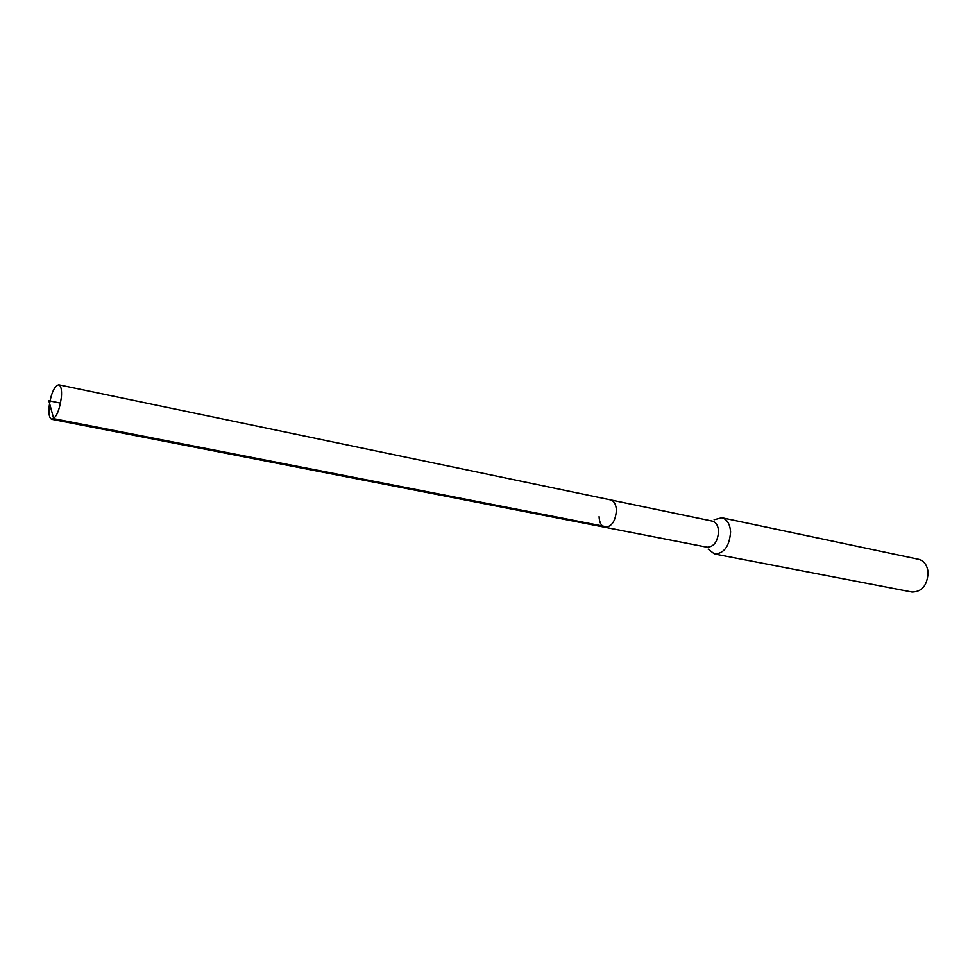 <?xml version="1.0" encoding="UTF-8"?>
<svg xmlns="http://www.w3.org/2000/svg" width="977" height="977" viewBox="0 0 977 977"><rect width="100%" height="100%" fill="white"/><g stroke="black" fill="none" stroke-linecap="round" stroke-linejoin="round"><path stroke-width="1.47" d="M49.082 406.847C50.999 393.487 54.211 386.135 58.73 384.779C61.026 385.659 61.917 389.762 61.404 397.102C59.487 410.548 56.275 417.936 51.769 419.28C49.448 418.376 48.557 414.236 49.082 406.847M616.414 510.446C616.108 504.474 614.154 500.957 610.54 499.882C614.154 500.957 616.108 504.474 616.414 510.446C615.473 521.205 611.675 526.823 605.007 527.287C611.675 526.823 615.473 521.205 616.414 510.446M599.084 516.65C599.365 522.671 601.343 526.212 605.007 527.287L707.079 547.218C713.955 546.876 717.802 541.576 718.583 531.305C718.168 525.602 716.092 522.207 712.343 521.12L58.73 384.779M714.114 519.752L721.856 517.749C727.083 519.275 729.99 523.99 730.588 531.903C729.514 546.18 724.152 553.544 714.541 554.008L708.178 549.159M714.541 554.008L912.042 592.05C922.019 591.879 927.381 585.333 928.113 572.424C927.271 565.219 924.12 560.859 918.649 559.32L721.856 517.749M60.537 403.098L48.85 400.741L53.711 418.657L607.889 527.043M605.007 527.287L51.769 419.28"/></g></svg>
